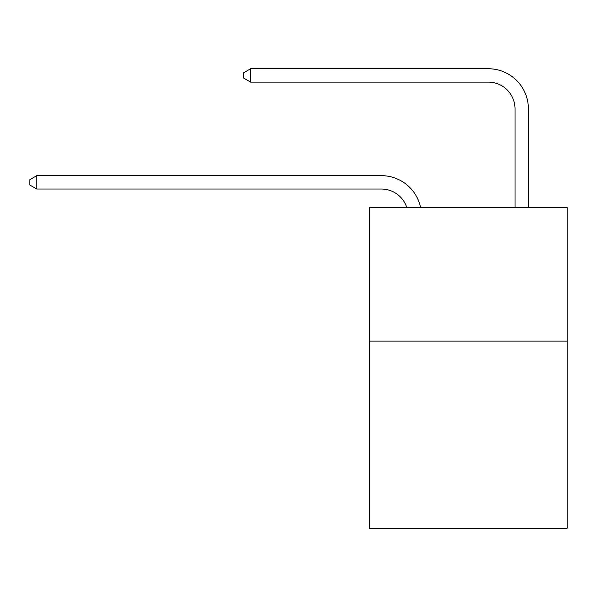 <?xml version="1.0" encoding="UTF-8"?>
<svg xmlns="http://www.w3.org/2000/svg" width="597" height="597" viewBox="0 0 597 597"><rect width="100%" height="100%" fill="white"/><g stroke="black" fill="none" stroke-linecap="round" stroke-linejoin="round"><path stroke-width="0.9" d="M567.15 341.133L567.15 528.255L369.342 528.255L369.342 207.48L567.15 207.48L567.15 341.133L369.342 341.133M381.364 189.033A26.731 26.731 -57.8 0 1 406.781 207.48A26.731 26.731 -36.6 0 0 381.364 189.033L36.798 189.033L29.85 185.025L29.85 179.682L36.798 175.667L381.364 175.667A40.096 40.096 122.2 0 1 420.601 207.48M515.024 207.48L515.024 108.841A26.731 26.731 42.6 0 0 488.294 82.11L250.65 82.11L243.703 78.103L243.703 72.752L250.65 68.745L488.294 68.745A40.096 40.096 61.1 0 1 528.39 108.841L528.39 207.48M515.024 108.841A26.731 26.731 -118.9 0 0 488.294 82.11A26.731 26.731 -118.9 0 1 515.024 108.841A26.731 26.731 -118.9 0 0 488.294 82.11A26.731 26.731 -118.9 0 1 515.024 108.841A26.731 26.731 -118.9 0 0 488.294 82.11A26.731 26.731 -118.9 0 1 515.024 108.841A26.731 26.731 -118.9 0 0 488.294 82.11A26.731 26.731 -118.9 0 1 515.024 108.841A26.731 26.731 -118.9 0 0 488.294 82.11A26.731 26.731 -118.9 0 1 515.024 108.841A26.731 26.731 -118.9 0 0 488.294 82.11A26.731 26.731 -118.9 0 1 515.024 108.841A26.731 26.731 -118.9 0 0 488.294 82.11A26.731 26.731 -118.9 0 1 515.024 108.841A26.731 26.731 -118.9 0 0 488.294 82.11A26.731 26.731 -118.9 0 1 515.024 108.841A26.731 26.731 -118.9 0 0 488.294 82.11A26.731 26.731 -118.9 0 1 515.024 108.841A26.731 26.731 -118.9 0 0 488.294 82.11A26.731 26.731 -118.9 0 1 515.024 108.841A26.731 26.731 -118.9 0 0 488.294 82.11A26.731 26.731 -118.9 0 1 515.024 108.841A26.731 26.731 -118.9 0 0 488.294 82.11A26.731 26.731 -118.9 0 1 515.024 108.841A26.731 26.731 -118.9 0 0 488.294 82.11A26.731 26.731 -118.9 0 1 515.024 108.841A26.731 26.731 -118.9 0 0 488.294 82.11A26.731 26.731 -118.9 0 1 515.024 108.841A26.731 26.731 -118.9 0 0 488.294 82.11A26.731 26.731 -118.9 0 1 515.024 108.841A26.731 26.731 -118.9 0 0 488.294 82.11A26.731 26.731 -118.9 0 1 515.024 108.841A26.731 26.731 -118.9 0 0 488.294 82.11A26.731 26.731 -118.9 0 1 515.024 108.841A26.731 26.731 -118.9 0 0 488.294 82.11A26.731 26.731 -118.9 0 1 515.024 108.841A26.731 26.731 -118.9 0 0 488.294 82.11A26.731 26.731 -118.9 0 1 515.024 108.841A26.731 26.731 -118.9 0 0 488.294 82.11A26.731 26.731 -118.9 0 1 515.024 108.841A26.731 26.731 -118.9 0 0 488.294 82.11A26.731 26.731 -118.9 0 1 515.024 108.841A26.731 26.731 -118.9 0 0 488.294 82.11A26.731 26.731 -118.9 0 1 515.024 108.841A26.731 26.731 -118.9 0 0 488.294 82.11A26.731 26.731 -118.9 0 1 515.024 108.841A26.731 26.731 -118.9 0 0 488.294 82.11A26.731 26.731 -118.9 0 1 515.024 108.841A26.731 26.731 -118.9 0 0 488.294 82.11A26.731 26.731 -118.9 0 1 515.024 108.841A26.731 26.731 -118.9 0 0 488.294 82.11A26.731 26.731 -118.9 0 1 515.024 108.841A26.731 26.731 -118.9 0 0 488.294 82.11A26.731 26.731 -118.9 0 1 515.024 108.841A26.731 26.731 -118.9 0 0 488.294 82.11A26.731 26.731 -118.9 0 1 515.024 108.841A26.731 26.731 -118.9 0 0 488.294 82.11A26.731 26.731 -118.9 0 1 515.024 108.841A26.731 26.731 -118.9 0 0 488.294 82.11A26.731 26.731 -118.9 0 1 515.024 108.841A26.731 26.731 -118.9 0 0 488.294 82.11A26.731 26.731 -118.9 0 1 515.024 108.841A26.731 26.731 -118.9 0 0 488.294 82.11A26.731 26.731 -118.9 0 1 515.024 108.841M36.798 175.667L36.798 189.033M250.65 68.745L250.65 82.11"/></g></svg>
